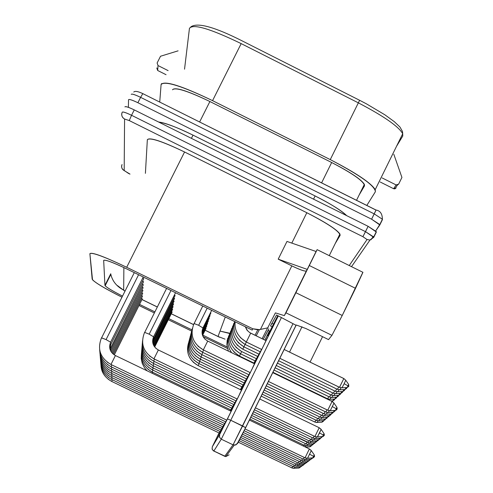 <?xml version="1.0" encoding="UTF-8"?>
<svg xmlns="http://www.w3.org/2000/svg" width="493" height="493" viewBox="0 0 493 493"><rect width="100%" height="100%" fill="white"/><g stroke="black" fill="none" stroke-linecap="round" stroke-linejoin="round"><path stroke-width="0.74" d="M110.715 273.843C112.281 281.047 116.601 286.476 123.669 290.13L123.872 267.563L123.669 290.13L125.019 291.129L123.663 290.13M104.941 285.305L105.151 285.749C106.956 287.666 112.743 291.116 122.523 296.114C111.566 290.476 105.705 286.877 104.929 285.324M104.935 285.324L103.672 260.403L104.941 285.33L110.759 273.757M103.672 260.396C105.077 259.466 112.743 262.301 126.664 268.907L252.182 330.094L252.823 328.782L126.689 267.28C104.3 256.662 92.031 252.126 89.886 253.679L92.166 279.124C93.762 281.867 103.696 287.894 121.974 297.205C105.675 288.978 95.852 283.167 92.511 279.784L89.886 253.679C91.716 251.935 103.98 256.471 126.689 267.28L184.567 151.992C162.018 141.158 149.613 137.06 147.345 139.685L145.404 173.351L147.345 139.685C149.921 137.264 162.326 141.362 184.567 151.992L306.831 212.729L291.807 243.104L306.831 212.729C328.449 223.884 339.548 231.433 340.127 235.371L339.923 234.002C336.688 229.43 325.657 222.337 306.831 212.729L184.567 151.992L126.689 267.28L252.823 328.782L252.182 330.094L126.664 268.907C112.712 262.245 105.046 259.41 103.666 260.396M138.995 305.5L154.389 312.975L138.995 305.5M168.292 319.723L191.666 331.068L168.292 319.723M203.122 336.633L227.433 348.434L203.122 336.633M227.1 346.936L202.703 335.086L227.1 346.93M191.937 329.86L168.834 318.638L191.937 329.86M154.931 311.89L139.544 304.415L154.931 311.884M218.048 336.472L205.137 330.193L218.048 336.472L225.264 316.974L218.048 336.472L225.03 339.141M193.546 324.56L171.274 313.739L193.546 324.56M157.384 306.985L141.996 299.51L157.384 306.985M172.002 308.889L172.661 309.475L172.002 308.889M141.454 298.253L142.348 298.98L141.454 298.253M206.462 325.707L206.82 326.089L206.462 325.707M205.692 328.172L206.049 328.541L205.692 328.172M171.546 311.514L172.193 312.087L171.546 311.514M141.633 295.517L142.545 296.256L141.633 295.517M172.938 303.497L173.622 304.101L172.938 303.497M142.773 277.972L143.796 278.81L142.773 277.972M207.239 323.192L207.608 323.587L207.239 323.192M141.996 289.884L142.945 290.654L141.996 289.884M208.034 320.635L208.41 321.035L208.034 320.635M173.906 297.895L174.614 298.53L173.906 297.895M174.405 295.017L175.132 295.664L174.405 295.017M173.419 300.724L174.115 301.34L173.419 300.724M142.187 286.988L143.149 287.776L142.187 286.988M172.464 306.221L173.135 306.812L172.464 306.221M142.378 284.042L143.364 284.843L142.378 284.042M208.847 318.034L209.229 318.441L208.847 318.034M210.511 312.673L210.912 313.098L210.511 312.673M142.569 281.035L143.574 281.854L142.569 281.035M209.673 315.378L210.061 315.797L209.673 315.378M141.811 292.725L142.742 293.483L141.811 292.725M275.402 312.882L262.11 338.722L275.402 312.882L284.325 315.625L275.402 312.882M263.626 328.763L259.38 329.632L256.187 335.838L259.38 329.632L257.784 329.823L252.823 328.782L259.38 329.632L268.038 327.796M227.729 338.198L226.842 344.595L228.364 351.102L226.842 344.595L227.224 340.053L228.111 338.075M228.697 335.838L227.895 339.492L227.994 344.268L229.479 349.186L231.574 352.661L229.479 349.186L227.994 344.262L227.895 339.492L228.697 335.838L229.085 335.721M230.077 333.317L220.044 331.086L229.331 333.416M229.676 333.441C227.039 342.684 230.299 350.215 239.462 356.032L239.462 356.032C230.33 350.24 227.057 342.734 229.652 333.514M111.498 377.404C104.454 373.417 100.831 367.907 100.634 360.864C100.831 367.907 104.454 373.417 111.498 377.404L112.194 375.734L111.498 377.404L220.969 429.964L111.498 377.404M218.522 434.013L212.298 446.781L218.522 434.013M240.424 389.649L241.847 386.765L240.424 389.649M264.895 340.078L269.388 330.969L264.895 340.078M245.65 427.677L237.768 443.244L245.65 427.677L242.605 425.952L292.996 323.673L233.066 444.834L224.728 456.296L213.284 450.75L212.082 449.006L212.298 446.781L212.15 449.234L213.814 451.07L221.283 439.183L219.484 437.192L219.644 434.549L212.298 446.781L219.644 434.549L227.446 418.927L230.761 420.258L281.429 317.566L230.761 420.258L227.446 418.927L278.298 315.914L219.644 434.549L219.545 437.34L221.283 439.183L230.761 420.258L245.65 427.677L296.077 325.3M220.882 429.933L218.442 434.974L220.882 429.933M253.895 363.058L253.722 363.409L253.895 363.058M253.803 363.446L255.078 360.876L253.803 363.446M230.188 410.829L230.681 409.831L230.188 410.829M230.724 409.849L230.231 410.848L230.724 409.849M230.305 410.885L231.692 408.099L230.305 410.885M219.089 432.965L216.692 437.92L219.089 432.965M219.977 431.461L217.561 436.459L219.977 431.461M253.685 363.39L253.858 363.039L253.685 363.39M243.043 384.885L240.689 389.778L243.043 384.885M241.946 386.814L240.535 389.698L241.946 386.814M240.59 389.729L243.006 384.867L240.59 389.729M239.29 356.408L239.462 356.057L239.29 356.408M100.818 363.045C101.016 370.021 104.602 375.475 111.584 379.425L112.268 377.786L111.584 379.425C104.602 375.475 101.016 370.021 100.818 363.045M220.057 431.498L111.591 379.437L220.063 431.492L111.591 379.437L108.115 377.281M141.374 354.701L141.232 358.614L142.231 363.39L144.511 367.809L147.142 370.828L144.511 367.809L142.231 363.39L141.232 358.614L141.374 354.701M152.183 373.256L152.651 372.246L152.183 373.256M188.462 343.183C185.886 352.822 189.109 360.297 198.131 365.609L199.073 363.618L198.131 365.609C189.035 360.032 185.806 352.557 188.462 343.183M242.026 386.851L198.131 365.621L242.032 386.839L198.131 365.621L193.268 362.238M189.078 340.848C186.477 350.572 189.725 358.121 198.833 363.489L199.794 361.461L198.833 363.489C189.725 358.121 186.477 350.572 189.078 340.848M243.123 384.922L198.833 363.501L243.129 384.91L198.833 363.501L193.928 360.087M100.997 365.184C101.201 372.092 104.756 377.496 111.671 381.403L112.342 379.795L111.671 381.403C104.756 377.496 101.201 372.092 100.997 365.184M111.689 381.416L219.169 432.996L111.677 381.422L108.232 379.283M230.798 409.886L152.14 371.999C144.104 367.365 140.579 360.858 141.565 352.464C140.579 360.858 144.104 367.365 152.14 371.987L152.953 370.157L152.14 371.999L230.804 409.88L152.14 371.987L148.011 369.306M230.681 331C228.019 340.33 231.309 347.929 240.553 353.801L239.462 356.032L240.553 353.801C231.309 347.929 228.019 340.33 230.681 331L231.088 330.871M234.89 349.636L240.541 353.814L255.208 360.913L240.553 353.801L241.662 351.546C232.332 345.599 229.011 337.927 231.698 328.511L232.117 328.381M232.733 325.978C230.028 335.48 233.38 343.22 242.796 349.204L242.796 349.204C233.38 343.22 230.028 335.48 232.733 325.978L233.164 325.842M233.793 323.396C231.057 332.985 234.44 340.805 243.949 346.844L242.796 349.204L257.722 356.457L242.796 349.204L243.949 346.869C234.44 340.805 231.057 332.985 233.793 323.396L234.23 323.26M207.177 308.156L198.661 325.288L202.919 327.962L198.661 325.288L207.177 308.156M202.765 306.005L194.15 323.488M194.02 323.531L198.661 325.288L194.02 323.531C189.688 334.729 192.794 343.516 203.332 349.894L207.707 341.076L203.332 349.894C192.794 343.516 189.688 334.729 194.02 323.531L194.076 323.648M109.988 344.096L110.789 344.706L109.988 344.096M152.67 341.378L153.052 341.748L152.67 341.378M152.916 338.876L153.36 339.289L152.916 338.876M170.972 290.506L149.176 334.155L153.545 336.818L149.176 334.155L170.972 290.506M166.603 288.38L144.714 332.344M144.585 332.381L149.176 334.155L144.585 332.381C140.215 343.621 143.34 352.44 153.952 358.836L158.352 349.981L153.952 358.836C143.34 352.44 140.215 343.621 144.585 332.381L144.646 332.485M110.204 348.927L110.974 349.519L110.204 348.927M110.093 346.536L110.882 347.134L110.093 346.536M101.564 337.896L106.075 339.597L138.595 274.724L106.075 339.597L110.691 342.234L106.075 339.597L101.503 337.804C97.078 349.136 100.233 358.029 110.956 364.469C100.233 358.029 97.078 349.136 101.503 337.804M231.698 328.511C229.011 337.927 232.332 345.599 241.662 351.527L240.553 353.801M259.004 354.19L243.936 346.862L245.12 344.441C235.814 338.574 232.32 330.945 234.631 321.541C232.32 330.945 235.814 338.574 245.12 344.441L246.321 341.988C238.002 336.953 234.28 330.224 235.143 321.787C234.28 330.224 238.002 336.953 246.315 341.988L250.684 333.157L243.936 346.862L259.01 354.171L243.949 346.844L238.119 342.555M247.578 330.846L245.354 326.767M204.977 339.159L203.356 337.052L202.216 333.989L202.192 330.52L203.048 327.919M250.161 372.609L203.332 349.913L250.167 372.591L203.332 349.913L198.137 346.283M152.719 367.766C144.529 363.051 140.936 356.414 141.953 347.855C140.936 356.414 144.529 363.051 152.719 367.766L153.563 365.868L152.725 367.778L232.838 406.38L152.719 367.766L148.516 365.03M107.375 364.456L111.054 366.743L225.757 421.872L111.048 366.724C103.641 362.534 99.845 356.735 99.66 349.327C99.845 356.735 103.641 362.534 111.048 366.724L111.812 364.894L111.073 366.737M109.803 348.212L110.789 344.706M194.593 357.887L199.548 361.338L244.251 382.95L199.548 361.326C190.353 355.903 187.075 348.286 189.713 338.469C187.075 348.286 190.353 355.903 199.548 361.326L200.528 359.261L199.56 361.326M221.887 428.411L111.424 375.364C104.294 371.321 100.64 365.757 100.449 358.645C100.64 365.757 104.294 371.321 111.412 375.346L112.121 373.645L111.424 375.364L221.887 428.405L111.412 375.346L107.881 373.164M190.353 336.041C187.685 345.95 190.994 353.647 200.281 359.126L201.273 357.018L200.281 359.126C190.994 353.647 187.685 345.95 190.353 336.041M200.287 359.126L245.391 380.96L200.275 359.138L195.277 355.656M153.323 363.384C144.967 358.571 141.312 351.799 142.354 343.073C141.312 351.799 144.967 358.571 153.323 363.384L154.198 361.418L153.329 363.396L234.951 402.75L153.323 363.384M153.341 363.39L149.04 360.599M152.756 342.401L153.052 341.748M142.563 340.614C141.503 349.432 145.195 356.266 153.631 361.129L154.525 359.126L153.631 361.129C145.195 356.266 141.503 349.432 142.563 340.614M152.664 341.15L153.36 339.289M153.65 361.141L236.03 400.895M153.021 365.596C144.745 360.833 141.127 354.128 142.15 345.488C141.127 354.128 144.745 360.833 153.021 365.596L153.878 363.661L153.021 365.609L233.885 404.58L153.021 365.596M153.033 365.603L148.775 362.836M156.041 348.465L154.204 346.32L152.885 343.134L152.793 339.517L153.674 336.781M153.97 358.842L237.139 398.985L153.952 358.849L149.582 355.989M107.757 371.05L111.332 373.269L222.83 426.815L111.326 373.256C104.109 369.084 100.418 363.464 100.258 356.377C100.449 363.563 104.14 369.189 111.326 373.256L112.047 371.519L111.344 373.263M231.809 408.155L152.429 369.91C144.313 365.227 140.758 358.651 141.756 350.178C140.758 358.651 144.313 365.227 152.423 369.892L153.255 368.037L152.429 369.91L231.815 408.149L152.423 369.892L148.264 367.186M111.233 371.118C103.974 367.014 100.252 361.326 100.061 354.073C100.252 361.326 103.974 367.014 111.233 371.118L111.973 369.356L111.245 371.137L223.785 425.2L111.233 371.118M111.258 371.13L107.634 368.893M110.524 350.572L110.974 349.519M191.007 333.57C188.308 343.578 191.648 351.349 201.021 356.883L202.031 354.738L201.021 356.883C191.648 351.349 188.308 343.578 191.007 333.57M201.027 356.883L246.549 378.926L201.021 356.895L195.974 353.376M202.549 352.267C192.991 346.622 189.589 338.691 192.35 328.486C189.589 338.691 192.991 346.622 202.549 352.267L203.603 350.042L202.549 352.285L248.934 374.76M107.505 366.7L111.147 368.955L224.765 423.555L111.147 368.943C103.813 364.795 100.048 359.052 99.863 351.725C100.048 359.052 103.813 364.795 111.147 368.943L111.893 367.143L111.165 368.955M110.087 349.401L110.882 347.134M191.672 331.05C188.942 341.162 192.313 349.007 201.779 354.596L202.808 352.409L201.779 354.596C192.313 349.007 188.942 341.162 191.672 331.05M201.785 354.596L247.726 376.868M110.98 364.475L115.405 355.539C110.05 352.322 108.485 347.885 110.691 342.234M268.876 328.837L263.244 339.276L268.137 330.353L270.041 331.278L268.137 330.353M271.877 323.279L270.528 325.984L272.309 326.853L270.528 325.984L276.555 314.996L271.033 324.986M270.873 329.78L277.799 315.649L267.508 335.825L270.873 329.78M276.801 318.694L269.542 333.213L276.801 318.694M232.714 406.331L230.422 410.94L232.714 406.331M230.36 410.909L231.728 408.118L230.36 410.909M233.756 404.537L230.527 410.989L233.756 404.537M230.502 410.977L232.751 406.349L230.502 410.977M234.816 402.701L231.309 409.701L234.816 402.701M241.749 388.885L241.213 390.031M235.9 400.834L232.351 407.921L235.9 400.834M242.901 386.888L241.354 390.099M237.004 398.929L233.411 406.103L237.004 398.929M257.081 358.485L252.755 367.365M244.072 384.848L239.69 393.839M222.7 426.765L219.342 433.464L222.7 426.765M256.323 358.664L253.913 363.501L256.323 358.664M253.852 363.477L255.115 360.894L253.852 363.477M223.656 425.151L220.26 431.923L223.656 425.151M257.586 356.421L254.018 363.557L257.586 356.421M253.994 363.544L256.36 358.682L253.994 363.544M224.629 423.499L221.191 430.352L224.629 423.499M258.88 354.128L255.14 361.579L258.88 354.128M231.605 409.597L230.872 411.156M225.621 421.823L222.146 428.756L225.621 421.823M260.193 351.792L256.409 359.335L260.193 351.792M232.665 407.785L231.014 411.224M226.632 420.11L223.113 427.129L226.632 420.11M267.206 337.822L265.887 340.564M261.53 349.414L257.703 357.049L261.53 349.414M233.744 405.942L229.3 415.057M268.611 335.308L264.31 344.132M255.793 360.771L254.376 363.729M250.031 372.542L246.321 379.949L250.031 372.542M254.524 363.014L254.222 363.655M248.805 374.698L245.138 382.007L248.805 374.698M247.603 376.806L243.98 384.035L247.603 376.806M246.42 378.877L242.846 386.019L246.42 378.877M245.261 380.91L241.724 387.966L245.261 380.91M326.76 398.862L326.939 398.517L326.76 398.862M293.415 466.698L294.303 465.182L293.434 466.711L239.154 440.656L293.434 466.711L295.782 467.154L293.421 466.711L239.148 440.662M303.177 445.98L303.7 445.006L303.177 445.98M314.799 422.02L315.884 420.116L314.817 422.026L261.198 396.107L314.817 422.026L317.135 422.489L318.04 420.874L317.135 422.489L314.805 422.039L261.191 396.119M316.568 420.43L317.652 418.483L316.568 420.43L262.177 394.123L316.568 420.43L318.903 420.893L319.828 419.247L318.916 420.886L316.555 420.443L262.171 394.135M300.619 466.859L299.023 468.036L299.627 466.914L299.017 468.042L293.378 468.319L291.881 467.894L292.743 466.39L291.881 467.894L238.353 442.196L291.893 467.888L294.21 468.344L294.9 467.136L294.21 468.344L291.881 467.894L238.347 442.203M304.366 445.315L249.889 419.068L304.384 445.321L305.358 443.595L304.372 445.327L249.883 419.081M362.805 272.432L342.234 315.471L331.943 335.345L328.529 339.609L305.931 328.548L296.305 325.004L296.108 325.312L276.555 314.996L296.108 325.312L296.305 325.004L305.931 328.548L328.529 339.609L331.943 335.345L285.94 312.821L284.325 315.625L306.338 270.996C304.773 271.501 299.935 269.794 291.831 265.887L260.44 329.416L291.831 265.887L278.206 259.17L286.981 241.434L316.075 251.504L317.128 249.649L285.94 312.821L331.943 335.345L342.234 315.471L295.997 292.756L342.234 315.471L355.545 288.331L309.407 265.567L355.545 288.331L362.94 272.315L317.128 249.649M327.605 398.819L328.819 396.68L327.629 398.831L272.931 372.283L327.629 398.831L329.681 399.312M239.462 356.032L253.975 363.101M331.863 397.475L329.497 397.013L274.028 370.058L329.515 397.001L330.729 394.813L329.503 397.013L274.022 370.07M340.564 393.445L338.79 395.324L340.392 394.252L338.79 395.331L339.64 393.716L339.276 393.519L339.64 393.716L338.79 395.331L333.829 395.614L334.895 393.697L333.835 395.608L331.444 395.139L333.829 395.614L331.425 395.152L275.143 367.79L331.444 395.139L332.676 392.909L331.425 395.152L275.137 367.809M256.452 358.707L241.656 351.54L256.452 358.707L241.656 351.54L235.95 347.325M333.379 393.229L276.283 365.479L333.404 393.241L334.661 390.967L333.385 393.254L335.4 393.728L333.404 393.241M277.436 363.144L335.376 391.313L277.442 363.131L335.4 391.306L336.682 388.989L335.382 391.319L337.828 391.793L337.415 391.799L337.841 391.787L338.938 389.797L337.816 391.806M278.613 360.747L337.409 389.347L278.625 360.734L337.434 389.334L338.74 386.974L337.415 389.347L339.887 389.827L339.474 389.834L339.899 389.821L341.02 387.794L339.887 389.827L344.989 389.532L346.006 387.59L345.414 387.621L345.864 387.874L344.989 389.538L346.634 388.429L346.844 387.541M260.329 351.836L245.113 344.459L260.329 351.836L245.113 344.459L239.241 340.108M348.65 384.417L348.021 385.853L348.662 384.435L348.742 386.432L347.134 387.529L348.791 386.413L347.121 387.529L348.021 385.853L344.163 383.708L345.741 380.232L344.163 383.708L348.021 385.853L347.134 387.529L341.994 387.812L344.163 383.708L341.988 387.825L339.486 387.338L279.827 358.288L339.511 387.325L343.831 378.538L339.486 387.338L279.814 358.306M261.672 349.457L246.315 341.988L261.672 349.457M343.8 378.55L284.159 349.488M266.023 340.651L249.606 332.547L246.907 330.033L245.292 326.736M294.987 465.497L295.886 463.95L294.993 465.509L239.955 439.078L294.993 465.509L297.353 465.971L296.139 465.891M327.771 410.207L332.072 401.444L327.771 410.207L268.42 381.44L327.771 410.207L330.242 410.7L333.983 403.126L333.669 402.701L333.983 403.126L330.248 410.687L327.771 410.207M207.701 341.094L207.707 341.076C202.42 337.865 200.848 333.441 202.993 327.802L211.67 310.344M316.814 441.21L315.107 442.659L315.847 441.266L315.107 442.659L310.146 442.96L310.984 441.481L310.159 442.948L309.438 442.954L310.134 442.967L307.749 442.498L251.67 415.457L307.761 442.492L308.772 440.705L307.749 442.498L309.438 442.954L251.664 415.47M152.725 367.778L232.832 406.392M303.269 459.143L244.146 430.716L303.287 459.149L304.261 457.442L303.269 459.156L244.14 430.728M327.346 417.337L325.614 418.982L326.415 417.386L325.614 418.982L320.715 419.266L321.646 417.596L320.709 419.272L318.336 418.816L263.17 392.108L318.349 418.803L319.458 416.819L318.336 418.816L263.163 392.12M296.583 464.27L240.769 437.47L296.595 464.283L297.501 462.699L296.583 464.283L240.769 437.482M320.167 417.146L321.288 415.131L320.167 417.146L264.18 390.049L320.167 417.146L322.545 417.62L323.5 415.913L322.545 417.62L320.167 417.146M320.142 417.14L264.174 390.068M311.249 439.546L253.513 411.704L311.268 439.559L312.315 437.698L311.249 439.565L253.507 411.717M313.049 438.037L314.14 436.157L313.067 438.049L254.468 409.775L313.067 438.049L315.52 438.53L316.407 436.964L315.532 438.517L313.049 438.055L254.462 409.788M309.481 441.032L252.582 413.596L309.499 441.038L310.528 439.214L309.481 441.044L252.576 413.609M314.885 436.502L255.436 407.81L314.904 436.508L319.199 427.733M158.352 349.999L158.352 349.981C153.033 346.764 151.456 342.327 153.619 336.676L175.545 292.737M298.203 463.026L241.595 435.83L298.222 463.032L299.14 461.417L298.21 463.038L241.595 435.843M306.042 443.91L250.771 417.281L306.061 443.922L307.053 442.166L306.042 443.928L250.764 417.288M309.006 460.635L307.342 461.916L308.002 460.69L307.336 461.923L302.314 462.224L303.059 460.918L302.301 462.237L299.867 461.768L242.433 434.16L299.88 461.762L300.816 460.117L299.867 461.768L242.427 434.167M322.015 415.463L323.161 413.405L322.015 415.463L265.209 387.96L322.015 415.463L324.412 415.938L325.392 414.194L324.425 415.926L322.015 415.463M321.991 415.451L265.203 387.973M267.323 383.671L325.793 412L267.329 383.653L325.818 411.988L327.007 409.856L325.799 412L328.264 412.475L327.703 412.481L328.27 412.468L329.275 410.669L328.264 412.475L333.348 412.173L334.254 410.459L333.342 412.179L335.154 410.404M310.787 459.316L309.099 460.628L309.77 459.377L309.093 460.635L304.027 460.93L304.785 459.599L304.015 460.949L301.55 460.474L243.283 432.453L301.568 460.468L302.523 458.792L301.55 460.474L243.277 432.466M323.895 413.744L325.066 411.649L323.895 413.744L266.263 385.828L323.895 413.744L326.323 414.225L327.315 412.45L326.329 414.212L323.895 413.744M323.87 413.732L266.257 385.84M305.019 457.794L245.021 428.941L305.044 457.806L309.364 448.969M226.774 420.165L110.962 364.481L226.774 420.165L110.962 364.481L115.405 355.539C110.031 352.304 108.442 347.836 110.629 342.136L143.26 276.998M349.241 265.536L367.045 239.53L362.916 236.695L129.258 120.569L124.581 119.041L124.181 170.596L129.998 174.097L124.181 170.596L124.581 119.041L129.258 120.569L362.916 236.695L365.498 231.655L131.545 115.288L129.258 120.569L131.545 115.288L365.498 231.655L368.117 226.324L134.262 109.902L131.545 115.288C125.912 112.589 122.788 111.578 122.184 112.244L121.66 114.339L121.95 116.089L122.831 117.648L124.581 119.041L123.114 117.969L121.95 116.089L121.691 113.926L122.184 112.244C122.714 111.523 125.832 112.54 131.545 115.288L134.262 109.902L368.117 226.324L376.35 232.03L375.574 233.14L376.307 231.648L368.117 226.324L362.916 236.695L367.045 239.53L349.241 265.536M340.127 235.371L335.308 243.369L340.127 235.371M373.269 236.455L370.939 239.801L373.269 236.455M124.902 106.876C125.512 106.198 128.636 107.209 134.262 109.902C128.556 107.154 125.432 106.143 124.902 106.876M346.702 215.663C341.945 210.856 331.419 204.287 315.126 195.961L313.548 199.154L315.126 195.961C330.051 203.467 340.577 210.03 346.702 215.663M375.678 230.94L379.826 224.95L371.611 219.212L137.892 102.729C132.26 100.03 129.135 99.031 128.519 99.722L128.402 107.345L128.519 99.722C129.061 98.976 132.186 99.98 137.892 102.729L371.611 219.212L374.23 213.888L140.61 97.349L137.892 102.729L140.61 97.349L374.23 213.888L376.036 210.036L371.611 219.212L379.789 224.561L375.678 230.94M193.022 135.144L315.126 195.961L193.022 135.144C176.328 127.04 164.872 122.677 158.654 122.042C166.344 123.268 177.8 127.632 193.022 135.144L191.407 138.354L193.022 135.144M376.017 210.092L142.81 93.627L140.61 97.349L142.81 93.627L376.036 210.036C380.208 210.733 382.328 213.808 382.395 219.249L374.23 213.888L382.395 219.249L379.789 224.561M364.518 185.855L364.376 184.351C361.314 179.47 350.412 172.186 331.672 162.511L321.602 182.872L331.672 162.511C353.185 173.758 364.13 181.535 364.518 185.855L359.175 194.92L364.518 185.855M366.817 205.439L375.389 191.722C375 185.849 359.958 175.144 330.267 159.609L212.557 100.646C181.929 85.973 164.779 80.593 161.1 84.513L159.726 102.069L161.1 84.513C164.36 80.304 181.51 85.683 212.557 100.646L241.176 43.618C210.24 28.643 192.997 23.553 189.448 28.354C192.997 23.553 210.24 28.643 241.176 43.618L212.557 100.646L330.267 159.609C356.063 172.944 371.044 182.952 375.216 189.632L375.389 191.722L366.817 205.439M209.895 101.527L331.672 162.511L209.895 101.527C187.42 90.694 174.953 86.774 172.495 89.781C175.255 86.984 187.722 90.903 209.895 101.527L199.622 121.987L209.895 101.527M402.775 136.037L402.707 133.745C398.794 126.584 384.01 116.28 358.349 102.846L330.267 159.609L358.349 102.846C384.01 116.28 398.794 126.584 402.707 133.745L402.775 136.037L396.532 146.292L402.775 136.037M359.6 100.338L358.349 102.846L241.176 43.618L358.349 102.846L359.625 100.289L366.422 103.838L384.848 114.789L394.308 121.666L399.959 127.028L402.491 131.489L402.707 133.745L375.216 189.632M294.876 294.475L306.424 271.095L294.876 294.475M373.743 237.343L369.996 240.023L367.045 239.53L369.996 240.023L373.743 237.343L373.694 236.967L365.498 231.655L373.743 237.343M373.768 237.287L376.35 232.03M381.637 220.79L382.432 219.638L381.637 220.79M379.856 224.888L382.432 219.638M302.012 326.748L289.539 352.088L302.012 326.748M310.072 362.09L322.551 336.682L310.072 362.09M273.64 324.141L271.982 323.328L273.64 324.141M233.066 444.834L235.697 445.019L237.768 443.244L235.716 445.013L233.066 444.834L242.605 425.952L230.761 420.258L221.283 439.183L233.066 444.834L221.283 439.183L213.814 451.07L225.8 456.598L229.085 454.817L225.8 456.598L224.703 456.315L233.066 444.834M122.036 164.533L121.598 166.036L121.826 167.971L122.874 169.641L124.181 170.596L122.615 169.358L121.826 167.971L121.574 166.406L122.036 164.533M190.957 26.869L189.448 28.354L190.957 26.869M184.536 69.193L189.448 28.354L184.536 69.193M161.1 84.513L161.575 83.576M131.23 94.36C131.859 93.658 134.983 94.656 140.61 97.349C134.903 94.601 131.779 93.602 131.23 94.36M160.527 56.245L178.096 50.841L160.527 56.245L157.119 62.993L158.025 65.557L168.113 70.616L158.025 65.557L157.68 70.499L166.055 74.696L157.68 70.499L156.78 67.954L157.68 70.499L158.025 65.557L157.119 62.993L160.527 56.245M284.325 315.625L317.036 249.791L284.325 315.625M306.338 270.996L307.25 269.388L278.206 259.17L291.831 265.887C300.077 269.819 304.914 271.52 306.338 270.996M286.981 241.434L278.206 259.17L307.25 269.388L316.075 251.504L286.981 241.434M220.963 429.97L111.51 377.416L107.998 375.241M328.8 399.854L329.102 399.275L328.8 399.854M336.442 397.913L334.839 399.022L329.965 399.305L331 397.45L329.977 399.293L327.629 398.831L329.416 399.299M329.497 396.988L331.881 397.475L332.929 395.589L331.869 397.487L329.503 397.013M335.788 393.722L335.4 393.728L335.819 393.716L336.898 391.762L335.788 393.716M337.81 391.793L342.881 391.497L343.88 389.593L343.331 389.624L343.75 389.858L342.881 391.504L344.515 390.407L344.718 389.55M348.662 384.435L345.716 380.189L343.831 378.538L284.171 349.469M306.714 445.783L304.384 445.321L306.726 445.783L307.533 444.359L306.714 445.777M305.204 446.954L305.857 445.758L305.204 446.954M332.072 401.438L272.752 372.646M337.027 409.282L336.898 407.304L336.251 408.734L332.393 406.626L336.251 408.734L336.898 407.31L337.187 408.654L336.331 410.053L335.376 410.392L337.027 409.282L335.363 410.392L336.251 408.734L335.369 410.398L329.681 410.7L327.753 410.213L268.414 381.453M305.74 459.636L303.287 459.149L305.752 459.63L306.547 458.256L305.74 459.618M298.961 464.745L296.595 464.283L298.974 464.745L299.707 463.475L298.961 464.733M313.677 440.039L311.268 439.559L313.696 440.039L314.571 438.499L313.677 440.027M315.502 438.536L313.055 438.055M311.89 441.512L309.499 441.038L311.909 441.512L312.759 440.009L311.89 441.506M324.394 434.783L324.184 435.565L322.521 436.687L324.184 435.565L324.055 433.594L323.396 435.036L319.519 432.953L323.396 435.036L322.521 436.687L324.049 433.594L321.128 429.409L319.217 427.727L314.904 436.508L317.381 437.001L319.519 432.953L321.128 429.409L320.653 428.799L321.128 429.409L317.381 437.001L314.885 436.515L255.429 407.822M300.607 463.506L298.222 463.032L300.625 463.5L301.371 462.206L300.607 463.494M308.408 444.384L306.061 443.922L308.421 444.384L309.247 442.936L308.408 444.378M314.589 455.982L314.392 456.814L312.71 457.972L314.38 456.838L314.251 454.854L312.71 457.972L313.585 456.327L309.672 454.25L313.585 456.327L314.244 454.86L311.286 450.608L307.533 458.293L311.299 450.657L309.382 448.963L305.044 457.806L307.533 458.293L305.025 457.812L245.021 428.953M311.28 450.62L310.676 449.887M297.359 465.965L296.515 465.94L297.359 465.965L298.074 464.72L297.359 465.965M294.999 465.509L239.955 439.084M331.604 400.883L331.931 400.864L331.604 400.883M333.471 399.096L333.835 399.071L333.471 399.096M334.482 399.761L332.917 400.809L333.749 399.25L332.923 400.815L334.482 399.761L334.679 399.028M335.376 397.272L335.77 397.247L335.376 397.272M336.59 397.198L334.846 399.016L335.678 397.438L334.839 399.022L336.417 397.962L336.614 397.198M337.311 395.411L337.742 395.386L337.311 395.411M338.383 396.125L336.787 397.192L337.643 395.596L336.799 397.192L338.383 396.125L338.586 395.337M341.285 391.59L341.797 391.559L341.285 391.59M342.432 392.348L340.805 393.432L341.68 391.806L340.817 393.432L342.432 392.348L342.635 391.516M313.271 444.088L311.601 445.481L312.315 444.144L311.601 445.481L313.178 444.403L311.594 445.487L306.03 445.777L304.372 445.327M325.331 419.549L323.753 420.603L324.585 419.038L323.759 420.609L325.509 418.988M323.507 421.151L321.941 422.199L322.761 420.665L321.947 422.205L323.679 420.609M311.447 445.808L309.887 446.861L310.596 445.543L309.887 446.861L311.465 445.777M300.576 466.988L299.017 468.042L300.576 466.988L301.241 465.719L300.588 466.963M295.769 467.167L293.421 466.711M332.072 401.444L333.983 403.126L336.892 407.292M312.537 458.194L310.88 459.316L311.576 458.034L310.88 459.316L312.55 458.17M305.512 463.358L303.916 464.437L304.557 463.254L303.916 464.437L305.512 463.358L306.264 461.984L305.611 463.192L307.231 462.077M329.071 416.283L327.488 417.331L328.283 415.704L327.488 417.331L329.09 416.252L329.275 415.648M320.376 438.628L318.737 439.725L319.519 438.283L318.749 439.725L320.388 438.597M320.616 438.222L321.405 436.749L320.623 438.222L322.416 436.687L320.604 438.222M318.521 440.12L316.907 441.21L317.665 439.787L316.907 441.21L318.54 440.089M324.049 433.594L324.295 435.177L323.149 436.527L316.642 436.989L314.891 436.521M314.922 443.016L313.326 444.082L314.066 442.72L313.332 444.088L314.935 442.985M329.398 415.642L330.181 413.991L329.41 415.642L331.019 414.558L331.21 413.935L330.008 415.494L329.324 415.642M333.336 412.179L334.987 411.07L335.185 410.404L334.987 411.07L333.262 412.179M332.985 412.832L331.345 413.923L332.116 412.247L331.358 413.929L332.985 412.832L333.176 412.185M314.244 454.86L314.491 456.444L313.338 457.806L307.546 458.28L305.025 457.812M302.191 465.799L300.625 466.859L302.191 465.799L302.887 464.498L302.203 465.774M332.584 401.536L332.775 400.821M340.392 394.252L340.595 393.445M344.693 389.55L342.869 391.504L344.515 390.407M346.813 387.547L344.977 389.532L346.634 388.429M348.791 386.413L348.662 384.429M316.703 441.58L315.101 442.659L316.722 441.549M327.179 417.947L325.608 418.982L327.377 417.331M307.219 462.101L305.524 463.334M303.836 464.591L302.252 465.663L303.848 464.566M318.632 439.731L316.913 441.204L311.188 441.506L309.487 441.044M323.587 434.388L323.876 433.846M308.963 460.826L307.336 461.923L308.975 460.801M329.17 415.605L330.008 415.494M333.108 412.142L333.946 412.025M309.093 460.635L310.824 459.316L309.093 460.635M302.252 465.663L303.657 464.899M242.587 41.165L242.587 41.104C215.04 27.109 197.884 22.308 191.105 26.69M396.125 184.949L398.652 184.129L401.931 177.449L393.815 154.266L401.931 177.449L398.652 184.129L397.389 185.109L396.125 184.949L382.161 177.942L396.125 184.949L393.617 188.72L380.177 181.985L393.617 188.72L396.125 184.949M396.119 187.913L393.617 188.72L394.868 188.881L396.119 187.913M105.151 285.749L110.586 274.934M124.982 291.209L117.408 285.564M219.613 337.298L205.113 330.248M193.521 324.616L171.25 313.788M157.353 307.04L141.972 299.559M233.855 351.91L239.456 356.051M142.502 296.164L113.402 354.288M172.149 311.989L154.685 347.01M206.006 328.443L202.574 335.345M206.777 325.984L202.401 334.79M142.304 298.887L114.271 354.911M172.612 309.376L154.192 346.308M213.173 450.67L225.8 456.598L234.218 445.167L236.165 444.544L237.675 442.85L244.793 429.255L296.01 325.263M255.017 335.265L257.784 329.823M142.699 293.384L112.583 353.549M173.573 303.996L153.323 344.589M143.74 278.699L110.728 344.613L109.748 347.842M207.565 323.476L202.253 334.174M142.896 290.556L111.8 352.674M208.366 320.925L202.13 333.478M174.565 298.419L152.731 342.216M175.077 295.547L152.67 340.774M174.066 301.235L152.978 343.504M143.106 287.678L111.079 351.632M173.092 306.708L153.736 345.507M143.315 284.738L110.475 350.449M209.186 318.324L202.056 332.67M210.862 312.981L202.216 330.378M143.525 281.749L110.031 349.217M210.018 315.68L202.056 331.69M134.299 272.629L101.632 337.767M237.022 344.964L242.784 349.223L257.71 356.476M240.374 337.613L246.309 342.006L261.666 349.475M197.403 348.693L202.543 352.285M196.682 351.059L201.773 354.609M107.246 362.176L110.962 364.481M219.169 433.002L111.677 381.422M255.195 360.931L240.541 353.814M342.61 391.516L340.817 393.432L335.4 393.728L333.385 393.254L276.277 365.498M266.035 340.632L250.684 333.157M254.517 363.797L207.707 341.076M225.751 421.885L111.061 366.743M244.245 382.969L199.548 361.338M245.385 380.972L200.275 359.138M234.945 402.763L153.329 363.396M233.879 404.593L153.021 365.609M319.217 427.727L259.774 398.997M241.496 390.166L158.352 349.981M237.133 398.991L153.952 358.849M222.824 426.827L111.332 373.269M223.785 425.212L111.245 371.137M246.543 378.938L201.021 356.895M224.759 423.561L111.153 368.961M309.382 448.963L249.39 420.073M231.155 411.291L115.405 355.539M339.923 234.002L329.256 255.651M364.376 184.351L356.525 200.3M129.986 174.128L128.353 173.326M351.515 266.658L369.996 240.023L373.694 236.967L376.307 231.648M270.035 331.29L268.13 330.359M122.646 169.395L128.346 173.32M133.757 92.037C135.039 90.823 138.058 91.353 142.81 93.627M272.925 372.295L327.605 398.843L329.299 399.293M329.977 399.293L329.57 399.305M316.549 420.443L318.373 420.899L323.765 420.603L325.485 418.988M314.805 422.039L316.605 422.489L321.954 422.199L323.648 420.609M312.593 457.972L310.892 459.31L304.871 459.612L303.275 459.156M305.555 463.192L303.922 464.431L298.123 464.72L296.589 464.289M320.148 417.158L322.003 417.62L327.494 417.325L329.244 415.648M320.487 438.228L318.749 439.725L312.975 440.027L311.256 439.565M307.262 461.923L305.617 463.186L299.769 463.482L298.21 463.038M315.021 442.665L313.338 444.082L307.718 444.378L306.048 443.928M321.997 415.47L323.87 415.938L329.41 415.642L331.179 413.935M323.876 413.75L325.768 414.225L331.358 413.923L333.145 412.185M296.515 465.947L302.258 465.657L303.873 464.437M334.655 399.028L332.929 400.809L331 400.92M338.562 395.343L336.799 397.185L331.888 397.469M311.545 445.487L309.894 446.855L305.543 447.114M302.221 465.657L300.625 466.859L295.782 467.154M322.379 436.693L320.623 438.222L315.532 438.517M332.75 400.821L332.479 401.666M359.625 100.289L242.587 41.104M397.389 185.109L394.868 188.881"/></g></svg>

